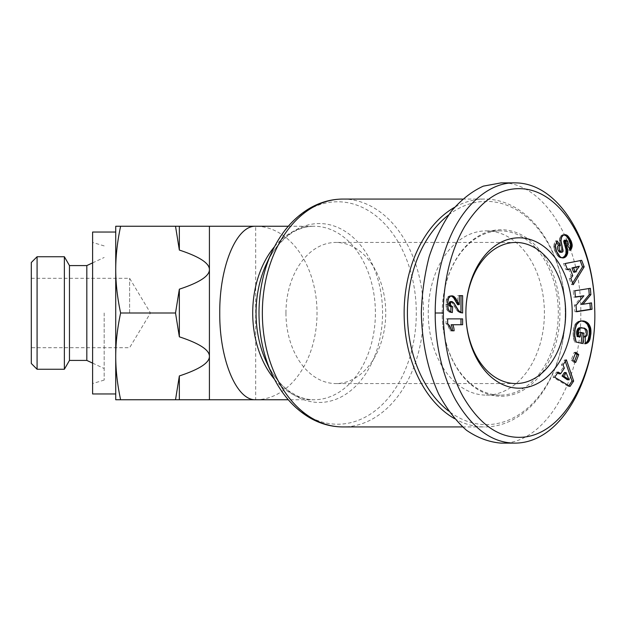 <?xml version="1.0" encoding="UTF-8"?>
<svg xmlns="http://www.w3.org/2000/svg" width="626" height="626" viewBox="0 0 626 626"><rect width="100%" height="100%" fill="white"/><g stroke="black" fill="none" stroke-linecap="round" stroke-linejoin="round"><path stroke-width="0.47" stroke-dasharray="3.13 2.35" d="M120.622 399.748C117.367 384.536 115.74 370.083 115.732 356.374C115.74 342.665 117.367 328.212 120.622 313C117.367 297.788 115.74 283.335 115.732 269.626L115.732 399.748L175.523 399.748L179.349 375.936C199.444 369.309 209.475 362.79 209.42 356.374L209.42 226.252L175.523 226.252L179.349 250.064L179.349 226.252M255.69 399.748A86.748 61.34 90 0 0 317.03 313A86.748 61.34 90 0 0 255.69 226.252L255.69 399.748M454.46 418.606A113.932 80.558 90 0 0 484.696 426.932A113.932 80.558 90 0 0 565.255 313.008A111.616 78.923 -90 0 1 565.255 313.008A113.932 80.558 90 0 0 565.255 312.992A113.932 80.558 90 0 0 484.696 199.068A113.932 80.558 90 0 0 454.46 207.394M285.949 313A70.558 49.892 -90 0 1 335.841 242.442A70.558 49.892 -90 0 1 385.733 313A70.558 49.892 -90 0 1 335.841 383.558A70.558 49.892 -90 0 1 285.949 313M442.167 313A82.123 58.069 -90 0 1 442.167 312.992A82.123 58.069 -90 0 1 500.237 230.877A82.123 58.069 -90 0 1 558.306 313A82.123 58.069 -90 0 1 500.237 395.123A82.123 58.069 -90 0 1 442.167 313.008A83.281 58.891 -90 0 1 442.167 312.992A83.281 58.891 -90 0 1 501.058 229.719A83.281 58.891 -90 0 1 559.941 313A83.281 58.891 -90 0 1 501.058 396.281A83.281 58.891 -90 0 1 442.167 313.008A83.281 58.891 -90 0 1 442.167 313A82.123 58.069 -90 0 1 442.167 313L442.167 313.008M428.262 313A82.123 58.069 -90 0 1 486.332 230.877A82.123 58.069 -90 0 1 544.401 313A82.123 58.069 -90 0 1 486.332 395.123A82.123 58.069 -90 0 1 428.262 313M448.639 214.937A111.616 78.923 -90 0 1 565.255 312.992A113.932 80.558 90 0 0 565.255 313A111.616 78.923 -90 0 1 448.639 411.063M179.349 289.181L179.349 336.819L175.523 313L179.349 289.181C199.444 282.561 209.475 276.035 209.42 269.626C209.475 263.21 199.444 256.691 179.349 250.064M92.601 232.035L92.601 393.965M69.47 360.42L69.47 265.58M64.368 256.738L64.368 369.262M86.818 360.42L86.818 265.58M104.166 313L104.166 380.084L104.166 313M37.083 256.738L37.083 369.262M31.3 363.479L31.3 262.521M129.613 313L129.613 278.304L129.613 313M120.622 226.252L115.732 226.252L115.732 269.626C115.74 255.917 117.367 241.464 120.622 226.252L175.523 226.252M175.523 399.748L209.42 399.748L209.42 356.374C209.475 349.965 199.444 343.439 179.349 336.819M179.349 375.936L179.349 399.748M120.622 313L175.523 313M115.732 313L115.732 393.965L115.732 313M449.945 330.794L451.581 330.794L449.945 330.794L448.326 326.216L445.994 323.658L445.994 318.877L447.637 318.877L445.994 318.877M454.108 330.794L452.473 330.794M451.158 324.73L462.614 324.73M462.614 318.877L460.979 318.877M447.637 323.658L445.994 323.658M447.747 323.736L446.111 323.736M448.584 324.417L446.948 324.417M449.319 325.246L447.676 325.246M449.961 326.216L448.326 326.216M450.368 326.983L448.732 326.983M450.806 328.079L449.171 328.079M451.221 329.346L449.578 329.346M450.43 301.56L451.847 302.389L457.543 311.2L460.055 312.773L460.979 313L460.979 312.46M452.504 301.646L450.869 301.646M453.38 302.28L451.745 302.28M453.482 302.389L451.847 302.389M453.999 303.094L452.363 303.094M454.64 304.126L453.005 304.126M456.002 306.646L454.366 306.646M456.714 307.867L455.079 307.867M457.379 308.923L455.744 308.923M458.021 309.831L456.385 309.831M458.623 310.598L456.98 310.598M459.179 311.2L457.543 311.2M459.938 311.818L458.302 311.818M460.799 312.382L459.163 312.382M461.691 312.773L460.055 312.773M462.614 313L460.979 313M462.614 295.66L460.979 295.66M457.645 295.66L459.281 295.66L457.645 295.66L457.645 304.682M451.15 295.926L448.834 296.161L447.567 297.256L446.33 300.05L445.994 304.189L446.26 307.702L447.3 310.496L449.64 312.296L450.697 312.585L450.728 312.038M451.917 295.808L450.282 295.808M451.362 295.848L449.726 295.848M450.47 296.161L448.834 296.161M449.64 296.763L448.005 296.763M449.202 297.256L447.567 297.256M448.584 298.25L446.948 298.25M448.13 299.431L446.495 299.431M447.973 300.05L446.33 300.05M447.778 301.231L446.142 301.231M447.676 302.593L446.041 302.593M447.637 304.189L445.994 304.189M447.645 304.972L446.009 304.972M447.723 306.443L446.088 306.443M447.895 307.702L446.26 307.702M448.146 308.759L446.51 308.759M448.38 309.424L446.745 309.424M448.936 310.496L447.3 310.496M450.384 311.881L448.748 311.881M451.276 312.296L449.64 312.296M452.332 312.585L450.697 312.585M452.668 306.795L451.002 306.795M501.05 443.122C543.681 444.577 581.687 382.556 580.795 313C581.687 243.444 543.681 181.423 501.05 182.878M572.743 275.683L571.108 275.683L569.214 278.398L571.616 284.666L572.626 283.022M570.849 278.398L569.214 278.398M573.252 284.666L571.616 284.666M580.138 260.619L563.517 263.562L565.865 269.681L567.328 269.235M581.664 260.322L580.028 260.322M565.153 263.562L563.517 263.562M567.5 269.681L565.865 269.681M568.494 268.883L571.108 275.683M577.704 266.253L573.588 272.169M581.671 320.95L578.158 321.49L575.419 323.853L573.878 327.461L573.087 333.384L573.432 337.891L574.543 342.023L581.155 343.158M582.603 320.903L580.967 320.903M581.875 320.919L580.239 320.919M581.163 321.036L579.527 321.036M580.466 321.216L578.831 321.216M579.793 321.49L578.158 321.49M579.457 321.647L577.821 321.647M578.776 322.069L577.141 322.069M578.15 322.578L576.515 322.578M577.579 323.173L575.943 323.173M577.055 323.853L575.419 323.853M576.585 324.628L574.95 324.628M576.436 324.91L574.801 324.91M576.092 325.676L574.457 325.676M575.779 326.529L574.144 326.529M575.513 327.461L573.878 327.461M575.278 328.47L573.643 328.47M575.075 329.558L573.439 329.558M574.926 330.739L573.291 330.739M574.879 331.177L573.236 331.177M574.785 332.304L573.15 332.304M574.723 333.384L573.087 333.384M574.723 334.409L573.087 334.409M574.746 335.38L573.111 335.38M574.832 336.303L573.197 336.303M574.918 336.999L573.283 336.999M575.067 337.891L573.432 337.891M575.271 338.846L573.635 338.846M575.521 339.855L573.885 339.855M575.826 340.912L574.191 340.912M576.178 342.023L574.543 342.023M582.751 343.525L581.116 343.525M580.685 332.758L579.097 332.39L578.58 336.89M580.732 332.39L579.097 332.39M580.13 327.656L583.542 328.478L585.529 330.763L585.466 335.301L583.588 337.124L583.667 343.799L585.294 343.275M582.579 327.703L580.944 327.703M583.479 327.852L581.844 327.852M583.565 327.875L581.93 327.875M584.434 328.141L582.798 328.141M585.177 328.478L583.542 328.478M585.819 328.893L584.183 328.893M586.351 329.393L584.715 329.393M586.781 329.965L585.146 329.965M587.165 330.763L585.529 330.763M587.415 331.678L585.779 331.678M587.509 332.664L585.873 332.664M587.462 333.736L585.826 333.736M587.368 334.331L585.733 334.331M587.102 335.301L585.466 335.301M586.711 336.084L585.075 336.084M586.546 336.311L584.911 336.311M585.952 336.827L584.316 336.827M585.224 337.124L583.588 337.124M585.302 343.799L583.667 343.799M585.302 343.666L584.332 343.666M557.641 372.869L556.53 372.087L553.055 377.251L568.4 386.445L568.87 385.749M558.165 372.087L556.53 372.087M554.691 377.251L553.055 377.251M570.036 386.445L568.4 386.445M565.309 361.46L564.754 359.848L561.365 364.895L562.711 368.182L558.94 373.792M566.389 359.848L564.754 359.848M563.001 364.895L561.365 364.895M564.347 368.182L562.711 368.182M564.433 372.54L567.32 379.763M575.795 352.352L574.159 352.352L571.131 360.153L574.065 362.438L574.441 361.46M572.767 360.153L571.131 360.153M575.701 362.438L574.065 362.438M575.419 353.33L574.159 352.352M589.911 303.156L581.311 304.259M591.523 302.898L589.888 302.898M588.753 288.578L573.236 290.777L573.737 297.154L575.357 296.896M590.373 288.32L588.737 288.32M574.871 290.777L573.236 290.777M575.372 297.154L573.737 297.154M582.25 295.801L574.386 305.355L574.895 311.74L576.507 311.49M576.022 305.355L574.386 305.355M576.53 311.74L574.895 311.74M564.284 234.766L561.444 235.345L559.456 239.069L559.558 242.434L561.538 249.594L561.013 251.895L562.649 251.895M565.38 234.64L563.744 234.64M564.699 234.664L563.064 234.664M564.456 234.711L562.821 234.711M563.736 234.946L562.101 234.946M563.079 235.345L561.444 235.345M562.484 235.916L560.849 235.916M562.062 236.464L560.427 236.464M561.616 237.262L559.98 237.262M561.287 238.115L559.652 238.115M561.092 239.069L559.456 239.069M560.998 240.094L559.362 240.094M560.998 240.689L559.362 240.689M561.06 241.526L559.425 241.526M561.193 242.434L559.558 242.434M561.397 243.404L559.761 243.404M561.647 244.453L560.012 244.453M561.976 245.564L560.34 245.564M562.649 247.567L561.013 247.567M562.985 248.702L561.35 248.702M563.173 249.594L561.538 249.594M563.228 250.267L561.592 250.267M563.118 251.049L561.483 251.049M562.226 252.184L561.013 251.895M559.863 252.215L560.591 252.184M556.365 242.192L555.442 240.877L557.077 240.877M555.716 244.163L554.08 244.163L555.442 240.877M554.08 244.163L554.002 248.663L556.044 253.538L559.057 257.176L562.171 257.849M555.52 245.126L553.885 245.126M555.403 246.12L553.767 246.12M555.395 246.996L553.76 246.996M555.481 247.802L553.846 247.802M555.638 248.663L554.002 248.663M555.88 249.555L554.245 249.555M556.209 250.486L554.573 250.486M556.616 251.456L554.98 251.456M557.109 252.489L555.473 252.489M557.68 253.538L556.044 253.538M557.813 253.757L556.178 253.757M558.361 254.633L556.725 254.633M558.908 255.4L557.273 255.4M559.448 256.065L557.813 256.065M560.004 256.621L558.369 256.621M560.56 257.075L558.924 257.075M560.693 257.176L559.057 257.176M561.381 257.576L559.746 257.576M562.085 257.834L560.45 257.834M562.79 257.951L561.154 257.951M562.594 257.92L563.525 257.92M564.934 240.126L566.538 242.481L565.927 245.588L569.003 250.345L569.77 248.999M567.07 240.431L565.434 240.431M567.649 241.198L566.014 241.198M567.821 241.542L566.186 241.542M568.173 242.481L566.538 242.481M568.283 243.389L566.647 243.389M568.259 243.757L566.624 243.757M568.032 244.664L566.397 244.664M567.563 245.588L565.927 245.588M570.638 250.345L569.003 250.345M570.216 249.688L569.41 249.688M342.907 199.068A113.932 80.558 -90 0 1 423.473 313A113.932 80.558 -90 0 1 342.907 426.932M271.645 373.472A111.225 78.649 90 0 0 359.942 419.663A111.225 78.649 90 0 0 416.298 313A111.225 78.649 90 0 0 359.942 206.337A111.225 78.649 90 0 0 271.645 252.528M274.509 379.317A86.748 61.34 90 0 0 314.056 399.748A86.748 61.34 90 0 0 375.397 313A86.748 61.34 90 0 0 314.056 226.252A86.748 61.34 90 0 0 274.509 246.683M288.289 226.252L314.056 226.252C308.258 226.236 302.483 227.59 296.74 230.321C290.589 232.285 273.992 245.674 266.222 264.368A89.455 63.257 -90 0 1 337.242 227.215A89.455 63.257 -90 0 1 382.564 313A89.455 63.257 -90 0 1 337.242 398.785A89.455 63.257 -90 0 1 266.222 361.632C272.341 374.7 280.01 384.552 289.228 391.195L296.81 395.718C302.53 398.418 308.282 399.764 314.056 399.748L288.289 399.748M455.399 305.535L453.764 305.535M562.375 246.754L560.74 246.754M555.403 246.221L553.767 246.221M462.528 199.068L484.696 199.068M515.777 242.442L335.841 242.442M500.237 230.877L486.332 230.877M92.601 262.881L104.166 257.482M104.166 380.084L92.601 383.558M31.3 278.304L129.613 278.304L150.467 313L129.613 347.696L31.3 347.696M104.166 245.916L92.601 242.442M92.601 363.119L104.166 368.518M500.237 395.123L486.332 395.123M515.777 383.558L335.841 383.558M462.528 426.932L484.696 426.932"/><path stroke-width="0.94" d="M175.523 399.748L209.42 399.748L209.42 356.374C209.475 349.965 199.444 343.439 179.349 336.819L179.349 289.181C199.444 282.561 209.475 276.035 209.42 269.626C209.475 263.21 199.444 256.691 179.349 250.064L175.523 226.252L209.42 226.252L209.42 356.374C209.475 362.79 199.444 369.309 179.349 375.936L175.523 399.748L115.732 399.748L115.732 269.626C115.74 283.335 117.367 297.788 120.622 313C117.367 328.212 115.74 342.665 115.732 356.374C115.74 370.083 117.367 384.536 120.622 399.748M209.42 399.748L255.69 399.748C236.487 400.718 219.358 359.371 219.757 313C219.358 266.629 236.487 225.282 255.69 226.252L288.289 226.252M454.46 207.394A113.932 80.558 90 0 0 404.138 313A113.932 80.558 90 0 0 454.46 418.606M465.885 312.992A70.558 49.892 -90 0 1 515.777 242.442A70.558 49.892 -90 0 1 565.669 313A70.558 49.892 -90 0 1 515.777 383.558A70.558 49.892 -90 0 1 465.885 313.008A75.183 53.163 -90 0 1 465.885 313A75.183 53.163 -90 0 1 465.885 312.992A75.183 53.163 -90 0 1 519.048 237.817A75.183 53.163 -90 0 1 572.211 313A75.183 53.163 -90 0 1 519.048 388.183A75.183 53.163 -90 0 1 465.885 313.008M514.955 443.122L501.05 443.122C489.055 442.136 477.521 437.84 466.456 430.234C455.908 420.852 446.659 408.817 438.709 394.13C427.816 369.997 422.018 342.954 421.314 313C421.916 293.422 424.545 274.603 429.209 256.543C434.953 239.335 442.332 224.241 451.338 211.267C461.088 199.835 471.746 191.454 483.311 186.141L501.05 182.878L514.955 182.878C490.612 181.978 463.835 203.857 449.374 238.968C437.238 268.116 435.164 296.067 435.211 313C434.984 332.023 438.317 368.44 455.767 400.202C472.599 428.716 492.333 443.02 514.955 443.122C564.879 442.934 597.963 370.42 594.614 306.857C594.184 247.09 561.444 182.831 514.955 182.878M448.639 411.063A111.616 78.923 -90 0 1 407.409 313A111.616 78.923 -90 0 1 448.639 214.937M115.732 393.965L92.601 393.965L92.601 232.035L115.732 232.035M120.622 313L175.523 313L179.349 289.181M69.47 360.42L64.368 369.262L64.368 256.738L69.47 265.58L69.47 360.42L86.818 360.42L92.601 363.119M69.47 265.58L86.818 265.58L86.818 360.42M37.083 256.738L31.3 262.521L31.3 363.479L37.083 369.262L37.083 256.738L64.368 256.738M120.622 226.252C117.367 241.464 115.74 255.917 115.732 269.626L115.732 226.252L175.523 226.252M179.349 336.819L175.523 313M179.349 399.748L179.349 375.936M179.349 250.064L179.349 226.252M451.581 330.794L452.473 330.794A11.581 8.193 90 0 0 451.158 324.73L452.794 324.73A11.581 8.193 -90 0 1 454.108 330.794L451.581 330.794L449.961 326.216L447.637 323.658L447.637 318.877L462.614 318.877L462.614 324.73L452.794 324.73M460.979 324.73L460.979 318.877L447.637 318.877M449.014 305.324L449.272 302.264L450.43 301.56L452.066 301.56L451.19 301.935L450.485 303.383L450.65 305.324L449.014 305.324L449.961 306.419L452.668 306.795L452.332 312.585L449.64 311.341L448.146 308.759L447.676 302.593L448.584 298.25L450.47 296.161L451.917 295.808L453.717 296.325L455.72 298.414L459.281 304.682L459.281 295.66L462.614 295.66L462.614 313L460.799 312.382L458.623 310.598L453.999 303.094L452.066 301.56M450.438 304.04L448.803 304.04M450.485 303.383L448.85 303.383M450.908 302.264L449.272 302.264M451.19 301.935L449.554 301.935M460.979 312.46L460.979 295.66L459.281 295.66M459.281 304.682L457.645 304.682L453.459 297.546L451.15 295.926M458.983 304.252L457.348 304.252M458.388 303.297L456.753 303.297M457.872 302.342L456.237 302.342M457.183 300.981L455.548 300.981M457.066 300.73L455.431 300.73M456.377 299.471L454.742 299.471M455.72 298.414L454.085 298.414M455.094 297.546L453.459 297.546M454.492 296.904L452.856 296.904M453.717 296.325L452.082 296.325M452.841 295.934L451.205 295.934M450.728 312.038L451.033 306.795M450.65 305.324L452.637 306.795M451.596 306.419L449.961 306.419M450.923 305.84L449.288 305.84M443.396 313C443.161 331.287 446.416 366.335 463.083 396.641C478.616 422.98 496.692 436.533 517.326 437.308C564.879 439.17 597.971 369.207 594.614 307.092C594.144 249.837 563.165 189.263 519.877 188.669C499.282 188.262 480.94 200.797 464.844 226.283C446.768 256.887 443.091 294.204 443.396 313L435.211 313M560.153 245.275C558.822 246.472 558.807 248.342 560.113 250.885L561.499 252.215L562.649 251.895L563.118 251.049L560.998 240.689L561.616 237.262L563.079 235.345L565.38 234.64L567.32 235.47L571.194 241.096L572.211 246.081L570.638 250.345L567.563 245.588L568.283 243.389L567.649 241.198L566.569 240.126L565.63 240.431L565.419 242.137L567.485 248.858L567.712 253.037L566.186 256.363L563.525 257.92L561.381 257.576L560.004 256.621L556.616 251.456L555.403 246.12L557.077 240.877L560.153 245.275L558.517 245.275L556.365 242.192M560.591 252.184L562.226 252.184M591.523 302.898L592.032 309.291L576.53 311.74L576.022 305.355L583.886 295.801L575.372 297.154L574.871 290.777L590.373 288.32L590.874 294.643L582.947 304.259L591.523 302.898M572.767 360.153L575.795 352.352L578.729 354.629L575.701 362.438L572.767 360.153M558.165 372.087L560.575 373.792L564.347 368.182L563.001 364.895L566.389 359.848L573.659 381.062L570.036 386.445L554.691 377.251L558.165 372.087M590.936 333.486L589.332 340.849L587.376 343.048L585.302 343.799L585.224 337.124L587.102 335.301L587.165 330.763L586.351 329.393L584.434 328.141L580.427 327.946L578.479 330.63L578.377 334.941L578.76 336.561L580.216 336.89L580.732 332.39L583.941 333.126L582.751 343.525L576.178 342.023L574.746 335.38L575.075 329.558L576.585 324.628L579.457 321.647L581.875 320.919L584.136 321.083L588.252 323.376L590.545 327.633L590.936 333.486L589.301 333.486L589.121 328.525L587.337 324.252L584.77 321.944L581.671 320.95M570.849 278.398L572.743 275.683L570.13 268.883L567.5 269.681L565.153 263.562L581.664 260.322L584.168 266.856L573.252 284.666L570.849 278.398M572.626 283.022L582.532 266.856L580.138 260.619M584.168 266.856L582.532 266.856M567.328 269.235L570.13 268.883M579.34 266.253L571.953 267.912L573.588 272.169L575.224 272.169L579.34 266.253L573.588 267.912L575.224 272.169M573.588 267.912L571.953 267.912M590.819 334.66L589.183 334.66L589.301 333.486M590.999 332.343L589.363 332.343M591.022 331.279L589.387 331.279M590.983 330.278L589.348 330.278M590.897 329.362L589.262 329.362M590.756 328.525L589.121 328.525M590.545 327.633L588.909 327.633M590.24 326.694L588.604 326.694M589.872 325.81L588.237 325.81M589.457 325.004L587.822 325.004M588.972 324.252L587.337 324.252M588.424 323.579L586.789 323.579M588.252 323.376L586.617 323.376M587.681 322.844L586.038 322.844M587.063 322.359L585.427 322.359M586.405 321.944L584.77 321.944M585.709 321.6L584.074 321.6M584.981 321.318L583.346 321.318M584.207 321.099L582.571 321.099M584.136 321.083L582.501 321.083M583.362 320.958L581.726 320.958M581.155 343.158L582.305 333.126L580.685 332.758M583.941 333.126L582.305 333.126M580.216 336.89L577.125 336.561L576.64 331.686L578.119 328.376L581.765 327.656M578.76 336.561L577.125 336.561M578.604 335.966L576.969 335.966M578.377 334.941L576.742 334.941M578.252 334.041L576.616 334.041M578.236 333.908L576.601 333.908M578.197 332.883L576.562 332.883M578.26 331.827L576.624 331.827M578.275 331.686L576.64 331.686M578.479 330.63L576.843 330.63M578.8 329.722L577.164 329.722M579.222 328.979L577.587 328.979M579.754 328.376L578.119 328.376M579.887 328.274L578.252 328.274M580.427 327.946L578.792 327.946M581.045 327.742L579.41 327.742M585.967 343.666L585.302 343.666M586.703 343.392L585.294 343.392M585.294 343.275L586.672 342.289L588.104 339.965L589.183 334.66M587.376 343.048L585.74 343.048M587.971 342.61L586.335 342.61M588.307 342.289L586.672 342.289M588.863 341.624L587.227 341.624M589.332 340.849L587.697 340.849M589.739 339.965L588.104 339.965M589.833 339.746L588.19 339.746M590.068 338.995L588.432 338.995M590.279 338.11L588.643 338.11M590.475 337.101L588.839 337.101M590.662 335.943L589.027 335.943M560.575 373.792L558.94 373.792L557.641 372.869M568.87 385.749L572.023 381.062L565.309 361.46M573.659 381.062L572.023 381.062M567.32 379.763L562.07 376.046L564.433 372.54L566.068 372.54L563.705 376.046L568.956 379.763L567.32 379.763M563.705 376.046L562.07 376.046M568.956 379.763L566.068 372.54M574.441 361.46L577.094 354.629L575.419 353.33M578.729 354.629L577.094 354.629M592.032 309.291L590.396 309.291L589.911 303.156M582.947 304.259L581.311 304.259L589.238 294.643L588.753 288.578M590.874 294.643L589.238 294.643M575.357 296.896L583.886 295.801M576.507 311.49L590.396 309.291M570.208 239.148L568.572 239.148L566.201 235.9L564.284 234.766M570.02 238.819L568.385 238.819M569.449 237.911L567.813 237.911M568.901 237.121L567.266 237.121M568.361 236.448L566.726 236.448M567.837 235.9L566.201 235.9M567.32 235.47L565.685 235.47M566.788 235.118L565.153 235.118M566.068 234.805L564.433 234.805M559.863 252.215L558.478 250.885C557.171 248.342 557.187 246.472 558.517 245.275M561.272 252.137L559.636 252.137M560.685 251.675L559.041 251.675M560.113 250.885L558.478 250.885M563.51 257.92L562.594 257.92M562.171 257.849L564.55 256.363L565.951 253.632L565.998 249.61L563.697 241.307L564.237 240.22L566.569 240.126M564.245 257.74L562.61 257.74M564.942 257.419L563.306 257.419M565.583 256.965L563.948 256.965M566.186 256.363L564.55 256.363M566.366 256.151L564.73 256.151M566.874 255.4L565.239 255.4M567.281 254.563L565.646 254.563M567.586 253.632L565.951 253.632M567.712 253.037L566.076 253.037M567.813 252.067L566.178 252.067M567.805 251.026L566.17 251.026M567.68 249.907L566.045 249.907M567.633 249.61L565.998 249.61M567.485 248.858L565.849 248.858M567.273 248.013L565.638 248.013M567.007 247.074L565.372 247.074M566.694 246.049L565.059 246.049M566.327 244.93L564.691 244.93M565.724 243.217L564.089 243.217M565.419 242.137L563.776 242.137M565.333 241.409L563.697 241.409M565.333 241.307L563.697 241.307M565.63 240.431L563.995 240.431M565.873 240.22L564.237 240.22M571.045 249.688L570.216 249.688M569.77 248.999L570.552 244.68L568.572 239.148M571.499 248.819L569.863 248.819M571.851 247.912L570.216 247.912M572.078 247.004L570.442 247.004M572.211 246.081L570.576 246.081M572.219 245.149L570.583 245.149M572.187 244.68L570.552 244.68M572.054 243.827L570.419 243.827M571.851 242.935L570.216 242.935M571.561 242.035L569.926 242.035M571.194 241.096L569.558 241.096M570.74 240.126L569.104 240.126M271.645 373.472L266.222 361.632A89.455 63.257 -90 0 1 256.057 313A89.455 63.257 -90 0 1 266.222 264.368L271.645 252.528A111.225 78.649 90 0 0 259.007 313A111.225 78.649 90 0 0 271.645 373.472C280.808 393.347 293.5 408.113 309.721 417.761C320.222 423.818 331.287 426.877 342.907 426.932A113.932 80.558 -90 0 1 262.349 313A113.932 80.558 -90 0 1 342.907 199.068L462.528 199.068M274.509 246.683A86.748 61.34 90 0 0 252.716 313A86.748 61.34 90 0 0 274.509 379.317M458.342 303.211L456.706 303.211M565.904 243.71L564.261 243.71M209.42 226.252L255.69 226.252M86.818 265.58L92.601 262.881M64.368 369.262L37.083 369.262M561.827 252.278L560.192 252.278M255.69 399.748L288.289 399.748M342.907 199.068C331.248 199.123 320.152 202.206 309.62 208.301C293.445 217.958 280.784 232.7 271.645 252.528M342.907 426.932L462.528 426.932"/></g></svg>
